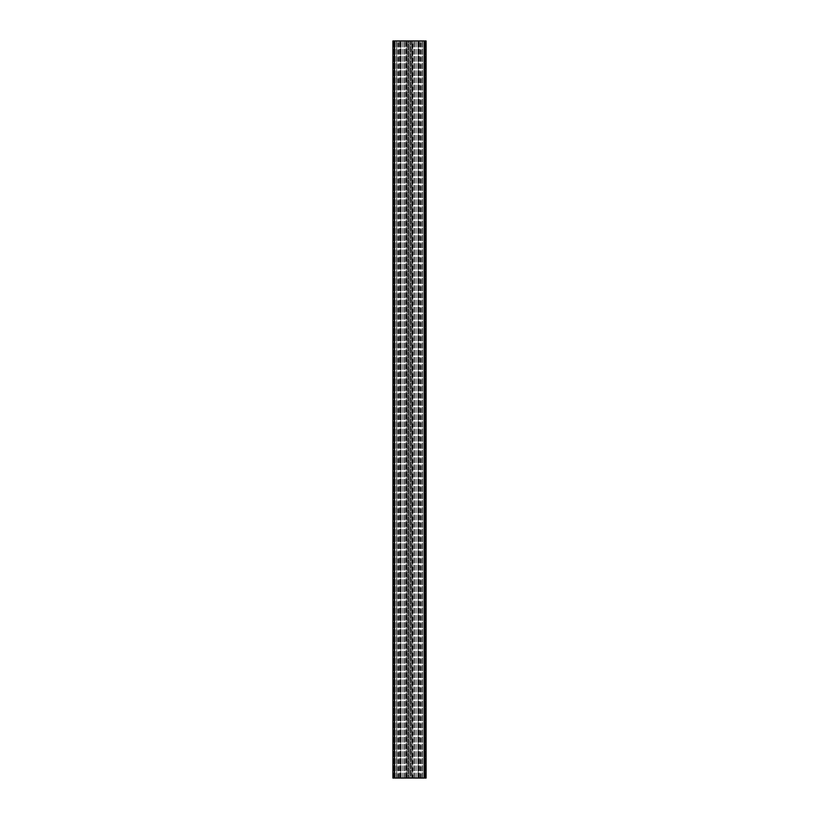<?xml version="1.0" encoding="UTF-8"?>
<svg xmlns="http://www.w3.org/2000/svg" width="819" height="819" viewBox="0 0 819 819"><rect width="100%" height="100%" fill="white"/><g stroke="black" fill="none" stroke-linecap="round" stroke-linejoin="round"><path stroke-width="0.61" stroke-dasharray="4.09 3.07" d="M426.085 778.05L423.802 778.05L425.122 778.05L425.122 40.95L426.085 40.95L392.915 40.95L408.947 40.95L392.915 40.95L394.901 40.95L392.915 40.95L392.915 778.05L400.655 778.05L400.655 40.95L400.655 778.05L397.788 778.05L408.947 778.05L408.947 40.95L408.947 778.05L408.947 40.95L408.947 778.05L392.915 778.05L426.085 778.05L425.122 778.05L425.122 40.95L423.802 40.95L426.085 40.95L424.099 40.95L426.085 40.95L426.085 778.05L424.099 778.05L426.085 778.05L426.085 40.95M423.802 778.05L423.802 40.95L410.053 40.95L423.802 40.95L423.802 778.05L410.053 778.05L410.053 40.95L410.053 778.05L414.619 778.05L410.053 778.05L410.053 40.95L410.053 778.05L421.212 778.05L418.345 778.05L418.345 40.95L414.762 40.95L418.386 40.95L418.202 778.05L418.345 40.95L418.345 778.05L420.843 778.05L410.165 778.05L423.802 778.05L423.802 40.95L423.802 778.05M411.824 778.05L412.827 778.05L412.827 40.95L411.824 40.95L412.827 40.95L411.916 40.95L412.827 40.95L412.827 778.05L411.916 778.05L412.192 40.95L411.916 778.05L412.827 778.05L411.824 778.05L411.824 40.95L410.677 40.95L411.824 40.95L411.824 778.05L410.677 778.05L410.677 40.95L408.323 40.95L410.677 40.95L410.677 778.05L408.323 778.05L408.323 40.95L407.176 40.95L408.323 40.95L408.323 778.05L407.176 778.05L407.176 40.95L406.173 40.95L407.176 40.95L407.176 778.05L406.173 778.05L406.173 40.95L407.084 40.95L406.173 40.95L406.173 778.05L407.084 778.05L407.084 40.95L407.084 778.05L406.173 778.05L411.824 778.05M414.619 778.05L418.202 778.05L414.619 778.05L414.619 40.95L414.619 778.05M400.655 778.05L404.381 778.05L400.655 778.05L400.655 40.95L400.655 778.05M424.099 778.05L422.328 778.05L424.099 778.05L424.099 40.95L422.594 40.95L424.099 40.95L424.099 778.05M422.328 778.05L419.451 778.05L422.328 778.05L422.328 40.95L422.328 778.05M419.451 778.05L419.451 40.95L419.43 778.05M394.901 778.05L396.406 778.05L394.901 778.05L394.901 40.95L396.672 40.95L394.901 40.95L394.901 778.05M399.549 778.05L399.549 40.95L399.57 778.05M396.672 40.95L399.437 40.95L396.672 40.95L396.672 778.05L396.672 40.95M392.915 778.05L392.915 40.95L392.915 778.05M393.878 778.05L393.878 40.95L393.878 778.05M395.198 778.05L395.198 40.95L395.198 778.05M398.147 778.05L398.147 40.95L398.157 778.05M399.621 778.05L399.621 40.95L399.621 778.05M401.095 778.05L401.095 40.95L401.095 778.05M402.569 778.05L402.569 40.95L402.569 778.05M404.043 778.05L404.043 40.95L404.043 778.05M405.518 778.05L405.518 40.95L405.518 778.05M406.992 778.05L406.992 40.95L406.992 778.05M408.835 778.05L408.835 40.95L408.824 778.05M393.284 778.05L393.284 40.95L393.284 778.05M394.533 778.05L394.533 40.95L394.533 778.05M425.716 778.05L425.716 40.95L425.716 778.05M424.467 778.05L424.467 40.95L424.467 778.05M420.853 778.05L420.853 40.95L420.843 778.05M419.379 778.05L419.379 40.95L419.379 778.05M417.905 778.05L417.905 40.95L417.905 778.05M416.431 778.05L416.431 40.95L416.431 778.05M414.957 778.05L414.957 40.95L414.957 778.05M413.482 778.05L413.482 40.95L413.482 778.05M412.008 778.05L412.008 40.95L412.008 778.05M410.165 778.05L410.165 40.95L410.186 778.05M410.196 778.05L410.196 40.95L410.196 778.05M414.762 778.05L414.762 40.95L414.762 778.05M418.202 778.05L418.202 40.95L418.202 778.05M418.386 778.05L418.386 40.95L418.386 778.05M420.741 778.05L420.741 40.95M420.475 778.05L420.475 40.95M398.525 778.05L398.525 40.95M398.259 778.05L398.259 40.95M400.614 778.05L400.614 40.95L400.614 778.05M400.798 778.05L400.798 40.95L400.798 778.05M404.238 778.05L404.238 40.95L404.238 778.05M404.381 778.05L404.381 40.95L404.381 778.05M408.804 778.05L408.804 40.95L408.804 778.05M397.891 778.05L397.891 40.95M421.109 778.05L421.109 40.95M407.36 778.05L407.36 40.95L407.36 778.05M393.059 778.05L393.059 40.95L393.059 778.05M393.427 778.05L393.427 40.95L393.427 778.05M394.164 778.05L394.164 40.95L394.164 778.05M396.406 778.05L396.406 40.95L396.406 778.05M399.437 778.05L399.437 40.95L399.437 778.05M399.887 778.05L399.887 40.95L399.887 778.05M425.941 778.05L425.941 40.95L425.941 778.05M425.573 778.05L425.573 40.95L425.573 778.05M424.836 778.05L424.836 40.95L424.836 778.05M422.594 778.05L422.594 40.95L422.594 778.05M419.563 778.05L419.563 40.95L419.563 778.05M419.113 778.05L419.113 40.95L419.113 778.05M411.64 778.05L411.64 40.95L411.64 778.05M412.192 778.05L412.192 40.95M406.808 778.05L406.808 40.95M397.788 778.05L397.788 40.95M421.212 778.05L421.212 40.95M399.907 778.05L399.907 40.95M419.093 778.05L419.093 40.95"/><path stroke-width="1.23" d="M426.085 778.05L392.915 778.05L392.915 40.95L426.085 40.95L426.085 778.05L426.085 40.95M394.389 778.05L394.389 40.95M424.611 778.05L424.611 40.95"/></g></svg>
